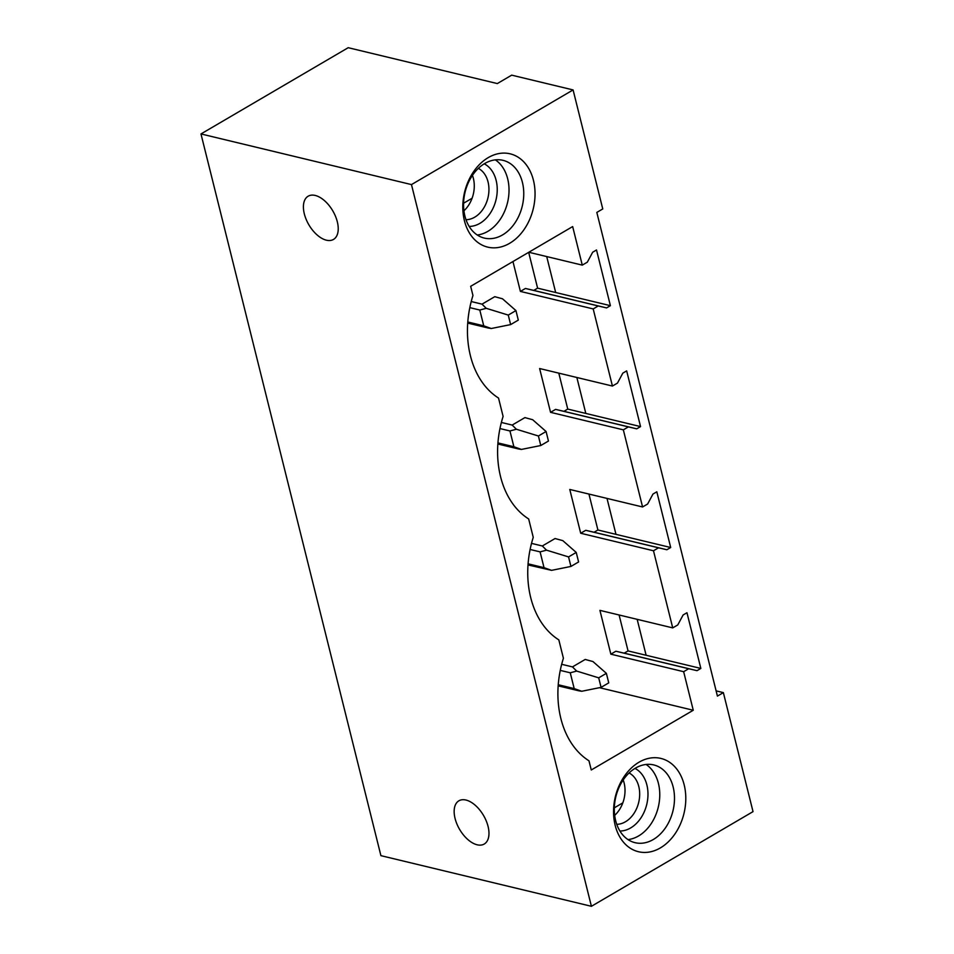 <?xml version="1.0" encoding="UTF-8"?>
<svg xmlns="http://www.w3.org/2000/svg" width="954" height="954" viewBox="0 0 954 954"><rect width="100%" height="100%" fill="white"/><g stroke="black" fill="none" stroke-linecap="round" stroke-linejoin="round"><path stroke-width="1.43" d="M591.408 906.3L380.908 855.655L200.972 133.942L348.21 47.7L497.32 83.57L511.69 75.151L573.092 89.926L602.761 208.938L596.822 212.42L717.42 696.098L723.359 692.616L753.028 811.627L591.408 906.3L411.472 184.587L200.972 133.942M326.399 240.193A25.054 13.845 59.6 0 1 306.162 219.384A25.054 13.845 59.6 0 1 308.154 196.202A25.054 13.845 59.6 0 1 315.237 195.451A25.054 13.845 59.6 0 1 335.474 216.26A25.054 13.845 59.6 0 1 333.483 239.442A25.054 13.845 59.6 0 1 326.399 240.193M477.143 844.791A25.054 13.845 59.6 0 1 456.906 823.982A25.054 13.845 59.6 0 1 458.898 800.8A25.054 13.845 59.6 0 1 465.981 800.048A25.054 13.845 59.6 0 1 486.218 820.857A25.054 13.845 59.6 0 1 484.227 844.04A25.054 13.845 59.6 0 1 477.143 844.791M573.092 89.926L411.472 184.587M693.26 710.253L591.265 769.985L588.976 760.803A87.959 64.753 103.5 0 1 563.409 658.26L558.829 639.884A87.959 64.753 103.5 0 1 533.25 537.341L528.671 518.964A87.959 64.753 103.5 0 1 503.104 416.421L498.525 398.045A87.959 64.753 103.5 0 1 472.957 295.501L470.668 286.307L572.662 226.575L582.274 265.129L587.318 262.183L592.684 252.214L596.512 249.972L610.405 305.674L606.565 307.915L598.241 305.972L593.197 308.929L602.809 347.494L612.432 386.048L617.465 383.103L622.831 373.133L626.659 370.891L640.551 426.593L636.712 428.835L628.388 426.891L623.344 429.849L642.579 506.968L647.623 504.022L652.977 494.053L656.817 491.811L670.698 547.513L666.87 549.754L658.534 547.811L653.49 550.768L672.725 627.887L677.769 624.942L683.124 614.972L686.963 612.73L700.844 668.432L697.016 670.674L688.681 668.73L683.648 671.688L693.26 710.253L599.47 687.679M623.749 777.164A47.974 35.322 103.5 0 0 624.5 843.348A47.974 35.322 103.5 0 0 675.587 832.985A47.974 35.322 103.5 0 0 674.836 766.789A47.974 35.322 103.5 0 0 623.749 777.164M491.751 247.766A47.974 35.322 103.5 0 0 534.335 203.274A47.974 35.322 103.5 0 0 506.097 153.177A47.974 35.322 103.5 0 0 463.513 197.669A47.974 35.322 103.5 0 0 491.751 247.766M723.359 692.616L716.108 690.875M637.165 619.337L646.12 655.267L628.054 650.914L624.214 653.156L615.89 651.224L610.846 654.17L599.923 610.369L672.725 627.887M607.006 498.417L615.974 534.347L597.908 529.995L594.068 532.237L585.744 530.305L580.7 533.25L569.776 489.45L642.579 506.968M576.86 377.498L585.816 413.428L567.749 409.075L563.921 411.317L555.586 409.385L550.553 412.331L539.63 368.53L612.432 386.048M546.714 256.578L555.669 292.508L537.603 288.156L533.775 290.398L525.439 288.466L520.395 291.411L512.954 261.539M558.794 373.145L567.749 409.075M588.94 494.065L597.908 529.995M619.098 614.984L628.054 650.914M528.671 252.333L537.603 288.156M593.197 308.929L520.395 291.411M582.274 265.129L528.802 252.261M683.648 671.688L610.846 654.17M653.49 550.768L580.7 533.25M623.344 429.849L550.553 412.331M610.405 305.674L555.669 292.508M598.241 305.972L525.439 288.466M606.565 307.915L533.775 290.398M640.551 426.593L585.816 413.428M628.388 426.891L555.586 409.385M636.712 428.835L563.921 411.317M670.698 547.513L615.974 534.347M658.534 547.811L585.744 530.305M666.87 549.754L594.068 532.237M700.844 668.432L646.12 655.267M688.681 668.73L615.89 651.224M697.016 670.674L624.214 653.156M495.329 159.867A39.985 29.431 -76.5 0 1 507.54 202.546A39.985 29.431 -76.5 0 1 477.25 234.994M499.634 159.795A39.985 29.431 -76.5 0 1 503.008 160.332A39.985 29.431 -76.5 0 1 522.768 203.822A39.985 29.431 -76.5 0 1 487.685 238.619A39.985 29.431 -76.5 0 1 484.31 238.083A39.985 29.431 -76.5 0 1 464.55 194.592A39.985 29.431 -76.5 0 1 499.634 159.795M665.999 827.058A39.985 29.431 103.5 0 0 653.752 764.929A39.985 29.431 103.5 0 0 622.807 780.551A39.985 29.431 103.5 0 0 635.054 842.68A39.985 29.431 103.5 0 0 665.999 827.058M627.994 839.592A39.985 29.431 103.5 0 0 651.272 823.517A39.985 29.431 103.5 0 0 646.073 764.464M508.267 315.082L510.64 324.598L518.308 320.103L515.935 310.587L508.267 315.082L486.242 308.321L479.802 310.038L483.738 325.827L491.274 328.51L488.412 328.057M515.935 310.587L502.508 298.793L494.744 296.694L482.032 304.147L486.242 308.321M510.64 324.598L491.274 328.51M482.032 304.147L471.216 301.536M494.744 296.694L495.663 296.909M483.738 325.827L467.794 321.987M479.802 310.038L469.809 307.641M538.414 436.002L540.787 445.518L548.455 441.034L546.082 431.506L538.414 436.002L516.388 429.24L509.949 430.958L513.884 446.746L521.421 449.429L518.559 448.976M546.082 431.506L532.654 419.712L524.891 417.613L512.179 425.067L516.388 429.24M540.787 445.518L521.421 449.429M512.179 425.067L501.375 422.455M524.891 417.613L525.809 417.828M513.884 446.746L497.94 442.906M509.949 430.958L499.956 428.561M568.56 556.921L570.933 566.438L578.601 561.954L576.228 552.426L568.56 556.921L546.535 550.16L540.095 551.877L544.03 567.666L551.579 570.349L528.003 564.923M576.228 552.426L562.8 540.632L555.049 538.533L542.325 545.986L546.535 550.16M570.933 566.438L551.579 570.349M542.325 545.986L531.521 543.375M555.049 538.533L555.955 538.748M544.03 567.666L528.087 563.826M540.095 551.877L530.114 549.48M598.707 677.841L601.08 687.357L608.747 682.873L606.374 673.345L598.707 677.841L576.681 671.079L570.253 672.797L574.189 688.585L581.725 691.268L578.851 690.815M606.374 673.345L592.959 661.551L585.196 659.452L572.472 666.906L576.681 671.079M601.08 687.357L581.725 691.268M572.472 666.906L561.667 664.294M585.196 659.452L586.102 659.667M574.189 688.585L558.233 684.745M570.253 672.797L560.26 670.4M469.165 226.432A32.71 24.077 103.5 0 0 496.02 199.78A32.71 24.077 103.5 0 0 484.238 163.814M465.993 219.706A26.831 19.748 103.5 0 0 487.947 197.836A26.831 19.748 103.5 0 0 478.348 168.369M472.445 175.381A26.831 19.748 -76.5 0 1 463.93 210.774M619.909 831.029A32.71 24.077 103.5 0 0 641.028 817.769A32.71 24.077 103.5 0 0 634.982 768.411M629.091 772.967A26.831 19.748 -76.5 0 1 633.981 813.416A26.831 19.748 -76.5 0 1 616.737 824.304M614.662 815.372A26.831 19.748 103.5 0 0 619.313 809.886A26.831 19.748 103.5 0 0 623.189 779.978M472.087 198.253L463.572 203.238M622.831 802.851L614.316 807.835M488.46 328.069L467.71 323.084M518.606 448.988L497.857 444.004M578.899 690.827L558.162 685.843"/></g></svg>
